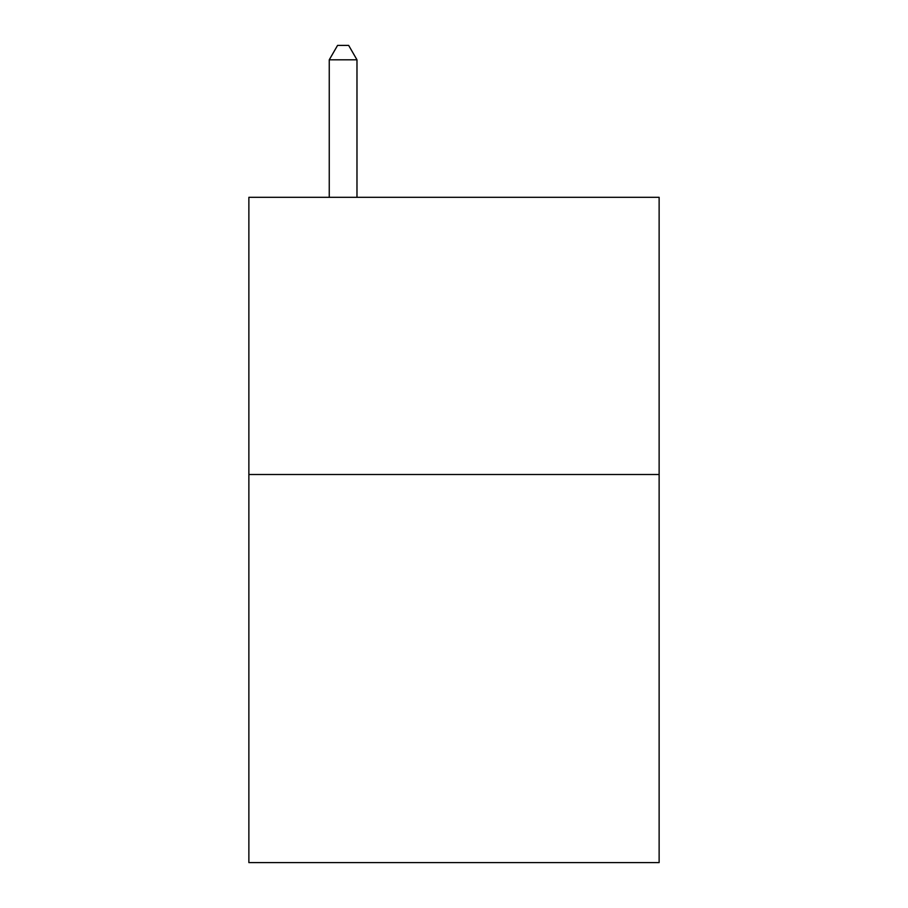 <?xml version="1.0" encoding="UTF-8"?>
<svg xmlns="http://www.w3.org/2000/svg" width="908" height="908" viewBox="0 0 908 908"><rect width="100%" height="100%" fill="white"/><g stroke="black" fill="none" stroke-linecap="round" stroke-linejoin="round"><path stroke-width="1.36" d="M659.129 474.509L659.129 862.6L248.871 862.6L248.871 197.308L659.129 197.308L659.129 474.509L248.871 474.509M356.98 197.308L356.98 59.815L329.252 59.815L329.252 197.308M329.252 59.815L337.572 45.4L348.661 45.4L356.98 59.815"/></g></svg>
